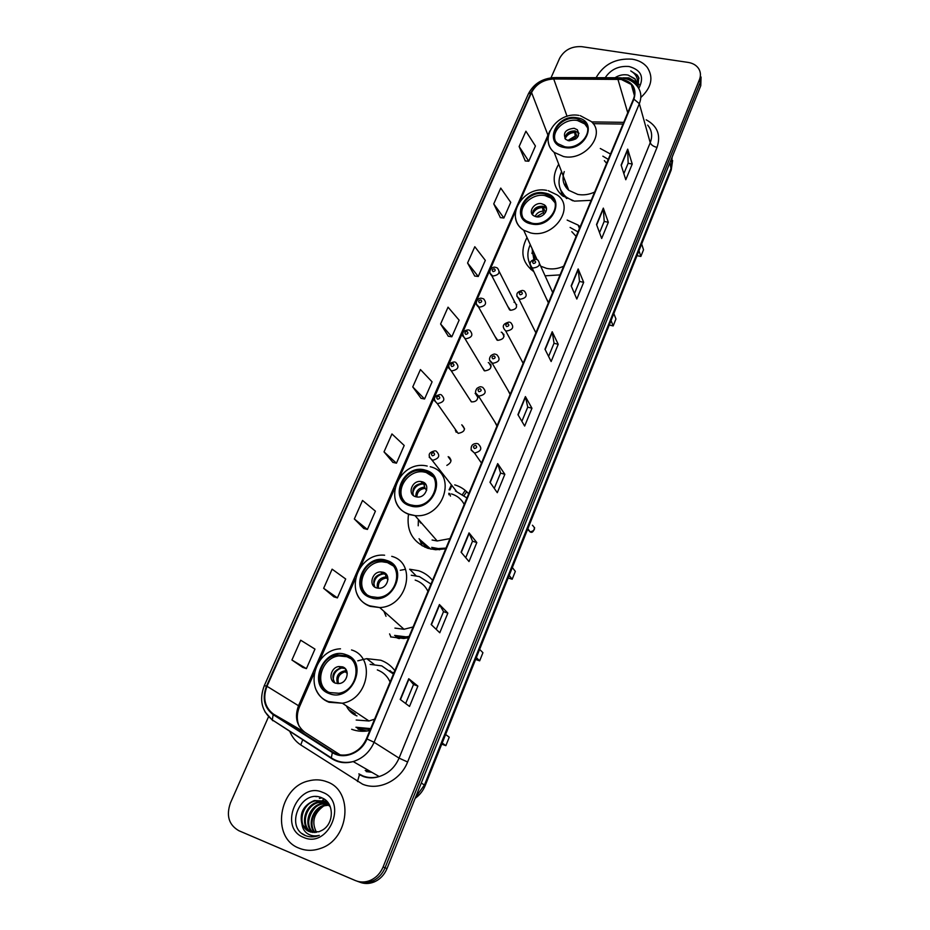 <?xml version="1.0" encoding="UTF-8"?>
<svg xmlns="http://www.w3.org/2000/svg" width="930" height="930" viewBox="0 0 930 930"><rect width="100%" height="100%" fill="white"/><g stroke="black" fill="none" stroke-linecap="round" stroke-linejoin="round"><path stroke-width="1.4" d="M394.855 670.646C391.158 665.752 386.473 662.288 380.777 660.23L366.757 658.649L357.783 660.823M394.006 672.681L392.065 672.32M432.531 580.367C428.835 575.786 424.173 572.566 418.523 570.718L409.653 569.23L416.024 575.74M404.701 569.462L400.284 570.288M389.589 633.9L390.984 637.015M408.502 514.244C406.282 530.914 412.769 542.283 427.963 548.34L435.6 549.735L445.702 548.84M424.127 544.654L424.836 547.166M526.996 237.487C519.8 251.46 522.09 262.876 533.867 271.723M558.709 164.192C551.641 176.409 552.85 186.907 562.313 195.707L574.391 201.136L591.178 200.334M449.55 457.316L448.69 457.63M490.61 364.235L489.808 364.421M503.781 334.184L503.049 334.335M516.696 304.61L516.08 304.715M507.745 306.365L510.558 310.295C516.557 309.399 518.033 306.842 515.011 302.61L513.999 302.238M494.934 336.358L497.748 340.357C503.921 339.369 505.35 336.73 502.014 332.44L501.235 332.173M481.914 366.827L484.739 370.884C491.098 369.791 492.458 367.071 488.82 362.747L488.273 362.572M468.697 397.796L471.522 401.888C475.939 401.981 478.032 399.97 477.776 395.843M455.27 429.323L458.165 433.38C464.872 431.985 466.07 429.125 461.768 424.801L464.593 428.916M446.842 465.384C451.794 462.536 452.236 459.618 448.179 456.642L451.015 460.757M533.82 328.732L535.913 332.719M521.033 359.317L523.125 363.363M508.047 390.379L510.128 394.494M494.841 421.953L496.934 426.103M546.41 298.635L548.514 302.541M545.073 275.815L560.046 274.896M580.122 226.804L578.146 225.107L567.137 220.073M468.674 493.807C464.965 489.506 460.327 486.53 454.735 484.867M390.612 636.899L403.736 638.492L408.584 637.759M351.656 729.283C357.422 731.433 363.491 731.852 369.849 730.538M610.499 154.055L600.292 148.498M475.846 393.704L475.114 393.437M359.445 882.047C364.339 884.046 369.361 883.977 374.511 881.814C380.231 879.187 384.392 874.77 386.996 868.585L700.767 85.7L701.069 77.004M268.561 716.705L230.442 802.915C226.025 815.657 228.827 824.922 238.859 830.711L355.341 880.547C360.27 882.558 365.327 882.489 370.512 880.315C376.266 877.653 380.463 873.212 383.09 866.981L699.476 79.596L700.127 82.654L700.418 73.935L700.127 82.654L385.043 867.783L700.127 82.654L700.767 85.7M357.399 881.303C362.316 883.314 367.35 883.233 372.523 881.059C378.254 878.42 382.439 873.991 385.043 867.783C382.439 873.991 378.254 878.42 372.523 881.059C367.35 883.233 362.316 883.314 357.399 881.303M455.34 430.474L455.642 429.765M632.133 59.171C615.707 58.113 603.698 64.286 596.107 77.69C603.698 64.286 615.707 58.113 632.133 59.171C638.666 60.218 643.711 62.949 647.268 67.367C643.711 62.949 638.666 60.218 632.133 59.171M326.965 781.816C321.141 779.549 315.072 779.235 308.748 780.875C278.721 787.14 270.723 837.651 298.949 848.125C305.807 850.95 312.98 851.055 320.443 848.439C349.715 839.267 353.842 790.64 326.965 781.816C321.141 779.549 315.072 779.235 308.748 780.875C278.721 787.14 270.723 837.651 298.949 848.125C305.807 850.95 312.98 851.055 320.443 848.439C349.715 839.267 353.842 790.64 326.965 781.816M621.275 79.434L631.307 84.502C634.865 88.664 635.585 93.523 633.446 99.068L366.432 738.734C362.898 746.616 357.248 751.789 349.471 754.253C343.344 755.881 337.741 755.137 332.673 752.021L273.49 714.135C264.748 707.381 262.574 698.093 266.991 686.294L531.553 92.523C536.052 84.095 543.446 79.585 553.722 78.98L621.275 79.434M621.449 79.027L553.827 78.573C543.283 79.19 535.715 83.816 531.1 92.454L266.503 686.108C261.981 698.209 264.201 707.718 273.164 714.647L332.347 752.544C343.496 760.217 361.41 753.207 366.955 738.932L633.923 99.15C637.038 88.583 632.877 81.875 621.449 79.027M400.202 699.43L409.526 706.428L417.884 686.084L408.747 678.737L400.202 699.43M405.666 703.533L413.513 684.503L408.747 678.737M413.501 684.515L417.884 686.084M431.16 624.53L439.785 632.76L447.853 613.102L439.425 604.558L431.16 624.53M436.217 629.354L443.517 611.638L439.425 604.558M443.505 611.661L447.853 613.102M461.071 552.188L469.022 561.557L476.823 542.539L469.046 532.89L461.071 552.188M465.732 557.675L472.521 541.19L469.046 532.89M472.51 541.214L476.823 542.539M489.982 482.263L497.294 492.691L504.851 474.3L497.69 463.605L489.982 482.263M494.272 488.378L500.584 473.045L497.69 463.605M500.561 473.079L504.851 474.3M621.124 165.052L625.785 179.746L632.237 164.04L627.692 149.149L621.124 165.052M623.856 173.654L628.145 163.227L627.692 149.149M628.122 163.296L632.237 164.04M596.537 224.514L601.675 238.475L608.325 222.27L603.314 208.111L596.537 224.514M599.548 232.686L604.198 221.387L603.314 208.111M604.175 221.445L608.325 222.27M571.171 285.87L576.809 299.042L583.668 282.336L578.169 268.944L571.171 285.87M574.473 293.589L579.506 281.36L578.169 268.944M579.483 281.418L583.668 282.336M544.98 349.215L551.141 361.526L558.221 344.286L552.211 331.743L544.98 349.215M548.595 356.434L554.036 343.228L552.211 331.743M554.013 343.286L558.221 344.286M517.929 414.652L524.659 426.045L531.96 408.247L525.404 396.587L517.929 414.652M521.87 421.325L527.74 407.096L525.404 396.587M527.717 407.142L531.96 408.247M640.817 97.499C651.558 87.443 653.709 77.399 647.268 67.367C653.709 77.399 651.558 87.443 640.817 97.499M699.476 79.596C701.022 75.504 700.697 71.761 698.5 68.378C696.21 65.147 692.757 63.159 688.13 62.403L581.831 46.674C571.741 46.082 564.347 49.941 559.639 58.276L551.013 77.806M354.33 518.963L367.408 529.449L375.418 511.163L362.526 500.456L354.33 518.963L363.863 528.531M323.652 588.306L337.404 597.897L345.693 579.006L332.115 569.172L323.652 588.306L333.858 596.839M302.843 667.461L291.927 660.009L306.412 668.635L314.968 649.105L300.681 640.212L291.927 660.009M440.599 324L451.829 336.8L459.118 320.164L448.051 307.179L440.599 324L448.318 336.23M467.581 263.016L478.252 276.489L485.321 260.365L474.8 246.717L467.581 263.016L474.753 276.036M493.749 203.891L503.886 217.992L510.744 202.345L500.747 188.081L493.749 203.891L500.398 217.632M519.126 146.545L528.775 161.216L535.424 146.022L525.915 131.2L519.126 146.545L525.287 160.96M384.02 451.875L396.447 463.187L404.201 445.47L391.949 433.95L384.02 451.875L392.913 462.384M412.757 386.915L424.568 398.993L432.09 381.846L420.441 369.559L412.757 386.915L421.046 398.319M424.568 398.993L420.93 398.296M451.829 336.8L448.19 336.218M478.252 276.489L474.637 276.012M503.886 217.992L500.282 217.62M528.775 161.216L525.171 160.948M396.447 463.187L392.786 462.361M367.408 529.449L363.746 528.496M337.404 597.897L333.742 596.804M306.412 668.635L302.738 667.391M623.123 77.829L628.878 77.888L635.899 81.991L636.864 83.526M625.297 78.562L629.145 78.829L636.887 84.014M635.376 84.13L636.771 85.514M623.658 78.201C629.133 79.271 633.493 81.747 636.748 85.63L635.004 78.771L628.087 75.074L635.12 79.178L636.655 82.107M638.759 88.408C644.537 77.283 641.293 69.983 629.04 66.507C618.671 65.705 610.731 69.436 605.209 77.713M628.087 75.074C623.449 74.202 619.066 75.086 614.974 77.736M637.957 87.153L638.724 77.527L637.248 75.063L630.738 70.913C636.573 74.33 638.643 79.317 636.957 85.874M639.026 84.258L637.434 84.084M636.887 84.049L635.237 83.979M630.738 70.913L637.341 75.411L638.991 78.341M631.505 81.131L635.876 82.584M636.097 82.7L636.829 83.119M637.527 83.572L638.922 84.688M576.809 118.587C561.406 115.239 546.422 135.129 557.988 143.732L564.696 146.731C579.82 150.172 594.933 130.828 584.133 122.016L576.809 118.587M587.411 127.561L584.796 123.946L577.472 120.505C565.614 118.029 551.757 130.06 555.047 140.035M608.267 159.39L602.849 156.159M564.266 171.585C561.685 179.037 563.185 185.279 568.765 190.313L577.774 194.428C583.389 195.428 589.004 194.649 594.619 192.08M606.616 163.343L604.349 160.634M561.581 171.655C557.047 181.652 558.581 190.115 566.196 197.055L572.775 200.775M560.662 189.941L566.405 198.381M565.487 181.803L566.207 187.674M636.992 255.657L640.863 256.459L643.525 249.775L641.654 243.974M640.863 256.459L638.968 250.705M574.136 128.27C565.405 129.305 562.604 133.002 565.707 139.384L568.765 140.767C577.425 139.791 580.285 136.117 577.309 129.747L574.136 128.27M578.96 133.188L575.077 130.944C569.09 130.863 565.719 133.397 564.952 138.582M561.29 194.835L561.406 192.859M563.092 179.92L563.754 177.305M578.39 135.919L578.135 133.037L578.96 133.432M565.428 135.966C567.939 133.025 571.171 131.502 575.112 131.374L577.309 137.594M565.103 138.768C566.858 134.92 570.044 132.816 574.659 132.432L575.112 131.374M575.763 139.035L574.659 132.432M314.642 832.536C306.97 824.619 312.852 807.798 324.291 805.252L328.79 804.776M315.154 832.513C307.935 824.445 313.898 808.135 325.116 805.647L329.104 805.148M312.654 832.455C303.192 825.34 308.621 806.403 321.001 803.694L327.43 803.427M327.895 803.52L328.743 803.729M313.143 832.501C304.122 825.154 309.69 806.752 321.838 804.09L327.779 803.741M328.244 803.822L328.883 803.95M310.76 832.083C299.576 826.165 304.284 804.985 317.676 802.113L325.942 802.299M326.372 802.451L328.581 803.485M311.225 832.199C300.46 825.956 305.377 805.345 318.513 802.52L326.325 802.567M326.767 802.695L327.72 803.043M301.983 824.236L309.167 831.536L318.839 831.78L321.768 830.444C334.335 824.236 334.44 802.869 322.35 798.068C301.832 787.919 284.592 825.608 304.273 835.07L305.284 835.535C309.365 837.198 313.631 837.291 318.072 835.814L319.304 835.338C314.851 836.5 310.841 835.872 307.26 833.489C304.273 831.362 302.506 828.281 301.983 824.236C299.321 813.099 303.436 805.194 314.317 800.521L323.582 801.056L330.255 806.729M309.411 831.629C296.984 826.875 300.948 803.915 315.165 800.928L326.663 801.125M316.502 832.362C311.364 822.236 313.677 813.506 323.477 806.171M322.524 792.313C297.925 781.037 277.861 827.642 303.505 837.36C328.604 849.125 348.425 801.276 322.524 792.313M305.621 835.675L302.111 833.606M315.7 796.592L316.793 796.638M321.548 797.731L319.374 798.428L322.013 797.917M325.523 801.393L326.883 801.358M322.663 800.009L324.57 799.358M308.621 822.19C309.19 816.575 311.422 811.669 315.34 807.484M319.048 804.345L323.454 802.055M324.059 801.834L324.756 801.602M544.41 193.847C527.705 189.778 512.488 213.04 526.717 221.131L531.809 223.142C548.212 227.292 563.615 204.693 550.258 196.288L544.41 193.847M554.78 202.461L550.99 198.102L545.166 195.66C532.692 192.696 518.196 206.169 522.532 216.737M577.995 231.907L570.09 227.455M540.69 266.178L546.584 268.386C552.257 269.549 557.953 268.828 563.661 266.236M576.123 236.383L571.787 231.686M532.041 248.543L533.832 259.331M530.263 244.648C527.182 251.484 527.101 257.994 529.995 264.167M545.027 275.699L545.922 275.908M531.658 267.41L532.286 268.363M534.564 254.088L534.843 259.191M609.266 325.023L613.184 325.919L615.939 318.99L613.835 313.573M613.184 325.919L611.057 320.548M541.69 203.74C534.308 201.915 527.543 212.156 533.75 215.783L536.099 216.737C543.422 218.573 550.223 208.46 544.19 204.763L541.69 203.74M546.247 210.912L546.468 208.436L542.748 206.239C536.331 206.135 532.89 208.925 532.46 214.621M530.774 269.433L530.693 266.48L533.82 271.653M531.96 253.518L532.716 250.042M533.064 211.005C535.645 207.983 538.923 206.448 542.899 206.39L545.503 212.575M532.46 214.632C534.076 210.261 537.389 207.878 542.423 207.483L542.899 206.39M543.957 214.435L542.423 207.483M425.068 471.138L422.697 470.638C402.399 466.895 390.519 499.689 410.56 504.862L414.071 505.513C434.473 508.047 444.587 475.683 425.068 471.138M433.206 476.881L426.138 472.475L423.766 471.975C408.537 469.139 394.483 489.761 404.132 501.014M432.659 548.491L439.611 549.735M431.648 547.363L438.239 548.584L446.005 548.096M466.941 497.957L455.398 490.947M432.078 540.005L437.205 540.969L449.969 538.61M464.233 504.444C461.501 499.212 457.258 495.702 451.503 493.923M427.393 547.154L428.009 548.363M508.164 577.972L512.198 579.239L515.325 571.392L512.337 567.533M512.198 579.239L509.175 575.426M422.139 481.763L420.953 481.519C411.932 480.008 406.887 494.516 415.71 496.725L417.128 497.004C426.161 498.282 430.869 483.867 422.139 481.763M426.114 484.925L422.452 483.368C414.629 484.309 411.606 488.355 413.373 495.504M419.767 521.056L420.127 522.346M420.79 523.102L420.558 521.963M422.162 545.829L419.535 539.295M418.209 525.787L418.407 519.498M424.871 483.321L425.94 484.635M412.699 493.818C413.699 487.587 417.384 484.263 423.755 483.867L425.057 488.366L426.638 490.296M386.217 561.406L380.963 560.604C361.282 559.721 352.354 591.317 371.058 596.63L377.475 597.455C397.11 597.188 404.411 566.126 386.217 561.406M392.948 565.742L387.392 562.569L382.149 561.778C366.292 561.092 354.993 583.796 366.281 594.038M395.703 636.364L408.63 637.643M411.258 575.251L419.349 576.588L430.66 583.842M394.587 635.411L406.05 636.841L409.13 636.446M394.936 628.11L404.027 629.273L413.071 626.983M427.951 591.364C425.254 585.819 420.999 582.052 415.187 580.076M475.602 659.44L479.671 660.846L482.926 652.697L479.624 649.373M479.671 660.846L476.346 657.591M383.218 572.275L380.742 571.915C372.023 571.659 368.268 585.621 376.499 587.9L379.208 588.272C387.926 588.295 391.356 574.449 383.218 572.275M386.624 574.728L382.404 573.519C374.592 575.577 372.105 580.122 374.918 587.144M386.02 616.299L383.881 611.266M373.825 585.04C374.279 578.344 377.824 574.589 384.462 573.752M385.322 573.392L386.008 576.856L387.984 579.32M345.623 655.743L337.625 654.952C318.827 656.522 312.224 687.049 329.766 692.583L338.904 693.269C357.562 690.63 362.688 660.695 345.623 655.743M350.447 658.51L346.913 656.72L338.927 655.929C322.512 657.347 314.003 682.446 327.162 691.327M357.155 728.016L370.233 729.62M393.529 673.797L389.914 670.542M355.934 727.237L370.651 728.62M393.425 674.076L381.765 665.88L370.163 664.38M356.178 720.029L368.978 720.983L374.581 719.204M390.1 682.015C387.438 676.133 383.172 672.099 377.313 669.902M441.75 744.14L445.865 745.674L449.237 737.199L445.61 734.479M445.865 745.674L442.203 743.012M342.554 666.868L338.857 666.531C330.545 667.356 327.802 680.818 335.521 683.201L339.438 683.527C347.727 682.492 350.18 669.135 342.554 666.868M345.158 668.531L340.694 667.856C332.905 671.076 330.987 676.11 334.928 682.957M348.471 709.439L355.295 713.961M356.981 715.926C352.145 714.031 348.622 710.694 346.39 705.893M333.324 680.597C332.963 673.901 335.997 669.623 342.414 667.787M347.076 672.111L345.053 668.438M415.571 797.289L424.475 784.943L671.286 167.749L672.146 157.124M669.937 162.622L671.228 170.004L425.196 785.559C423.069 790.791 419.709 795.057 415.129 798.37M386.996 868.585L383.09 866.981M425.196 785.559L421.29 783.002M646.199 119.819C657.452 125.969 661.067 135.152 657.033 147.382L407.607 761.984L399.063 758.124L650.233 142.72C652.732 136.071 651.884 130.2 647.664 125.12M407.607 761.984C400.551 780.444 378.847 791.116 362.584 784.188L300.785 744.953C295.682 741.594 291.974 736.967 289.66 731.073M358.852 773.853L362.956 775.946C368.129 777.933 373.546 778.131 379.184 776.538C388.356 773.586 394.983 767.448 399.063 758.124L374.104 742.279C369.768 752.021 362.805 758.45 353.202 761.565C345.483 763.681 338.427 762.774 332.033 758.81L331.324 757.857C337.881 762.193 345.17 763.425 353.202 761.565L379.184 776.538C373.825 778.294 368.617 778.305 363.525 776.596L359.457 774.678L357.48 781.56M622.391 77.992L619.38 77.748L617.962 78.759M554.431 77.574C542.33 78.341 533.657 83.758 528.403 93.837L531.1 92.454M266.503 686.108L264.306 685.643C258.982 699.744 261.632 711.171 272.292 719.901L331.894 758.729M272.92 720.797L264.945 711.799M273.164 714.647L272.292 719.901L331.324 757.857L332.347 752.544M618.496 77.748L555.431 77.585L553.827 78.573M366.955 738.932L374.104 742.279L639.34 103.672L633.923 99.15M636.748 85.63C641.107 90.803 641.967 96.813 639.34 103.672L650.233 142.72C651.198 144.999 653.465 146.556 657.033 147.382M302.785 739.501L300.785 744.953M358.957 773.911L359.457 774.678M266.991 686.294L298.518 705.731C294.415 717.007 296.589 725.9 305.017 732.387L340.159 754.858M273.49 714.135L305.191 732.503M332.673 752.021L334.323 752.963M365.223 770.459L370.814 771.714M617.88 79.178L627.738 112.751M553.722 78.98L567.068 116.32M623.728 122.341L591.666 121.911M549.828 130.944L298.518 705.731L299.576 706.626C296.693 713.577 296.565 720.146 299.204 726.307M531.553 92.523L547.712 134.559L547.817 137.21L519.928 201.182M518.126 414.966L525.555 396.982M545.154 349.564L552.35 332.161M571.334 286.242L578.286 269.398M596.688 224.897L603.419 208.599M621.252 165.459L627.785 149.66M490.18 482.565L497.875 463.954M461.292 552.455L469.243 533.204M431.404 624.762L439.646 604.837M400.458 699.627L408.991 678.97M564.347 147.521C585.609 152.067 598.897 120.633 577.135 117.808C556.233 113.46 542.713 144.313 564.347 147.521M580.239 115.646L591.282 121.539C606.418 134.141 584.9 161.46 563.499 156.519L554.164 152.381C550.781 149.567 548.828 146.033 548.328 141.79M560.255 188.964L563.289 196.451M567.812 140.535L574.996 136.175M569.323 140.849L575.31 137.791M531.449 223.956C552.92 229.117 566.754 196.393 544.759 193.033C523.66 188.093 509.594 220.201 531.449 223.956M548.212 190.673L557.082 194.916C575.81 206.983 553.885 238.894 530.67 232.942L523.683 230.198C519.08 227.245 516.383 223.177 515.592 217.992M529.589 263.271L530.135 265.155M530.542 266.247L533.239 270.921M535.122 216.469C536.552 213.296 539.121 211.517 542.841 211.133M536.424 216.795L543.213 212.679M410.153 505.804C432.311 513.407 448.26 475.683 425.475 470.208C403.701 462.908 387.543 499.817 410.153 505.804M430.241 466.721C457.804 473.021 443.994 518.835 414.989 515.604L409.665 514.627C402.399 512.209 397.656 507.431 395.424 500.294M419.07 538.714C421.825 543.294 425.696 546.712 430.683 548.967L431.136 549.153M415.803 496.76C415.745 491.098 418.64 487.878 424.499 487.099M416.861 496.969C417.128 491.912 419.86 489.041 425.057 488.366M370.64 597.618C392.983 606.081 409.653 566.661 386.636 560.43C364.688 552.304 347.797 590.852 370.64 597.618M391.739 556.338C417.43 562.871 407.584 606.825 379.719 607.546L370.245 606.372C363.618 603.977 359.073 599.478 356.597 592.887M396.587 637.724L399.54 638.573M377.394 588.132C376.487 581.645 379.359 577.879 386.008 576.856M378.44 588.272C377.882 582.529 380.498 579.111 386.31 578.03L386.636 578.03M329.325 693.617C351.866 702.999 369.303 661.753 346.053 654.72C323.919 645.699 306.272 686.003 329.325 693.617M351.528 649.954C375.615 656.836 368.815 699.162 342.391 703.22L329.046 702.278C323.198 699.988 318.944 695.919 316.293 690.095M358.143 729.213L367.059 731.015M337.474 683.62C335.521 676.319 338.299 671.995 345.797 670.623M338.543 683.631C336.939 677.714 339.125 673.762 345.1 671.762L346.495 671.681M536.552 259.423L537.935 260.109C540.911 264.492 539.307 267.119 533.111 268.014L531.925 267.561L529.705 263.55M534.703 260.702C532.379 261.225 531.983 262.155 533.506 263.504C535.831 262.992 536.226 262.051 534.703 260.702M523.346 290.602L524.45 291.125C527.763 295.566 526.217 298.286 519.824 299.274L516.801 296.1M521.416 291.939C519.08 292.45 518.673 293.392 520.207 294.775C522.544 294.264 522.951 293.322 521.416 291.939M509.919 322.28L510.744 322.64C514.395 327.139 512.918 329.941 506.315 331.045L505.641 330.824C501.619 326.616 502.758 323.698 509.082 322.071M507.908 323.663C505.56 324.175 505.153 325.14 506.687 326.558C509.036 326.058 509.442 325.093 507.908 323.663M496.283 354.47L496.794 354.69C500.817 359.224 499.41 362.107 492.586 363.339L489.599 360.154M494.19 355.923C491.831 356.411 491.412 357.399 492.947 358.852C495.306 358.364 495.725 357.387 494.19 355.923M482.414 387.194L482.6 387.264C486.995 391.832 485.669 394.797 478.636 396.157L475.66 392.983M480.24 388.705C477.869 389.193 477.439 390.182 478.973 391.693C481.356 391.204 481.775 390.205 480.24 388.705M527.612 529.321L530.1 531.89C535.006 530.693 535.785 528.473 532.425 525.229M477.985 443.738C482.635 448.167 481.484 451.271 474.521 453.061L471.092 449.713M475.73 445.412C473.312 445.889 472.882 446.912 474.44 448.493C476.858 448.016 477.288 446.993 475.73 445.412M496.271 267.526L497.445 268.096C500.561 272.432 499.003 275.094 492.761 276.059L489.854 273.048M493.109 271.595C495.399 271.083 495.806 270.153 494.318 268.817C492.028 269.328 491.621 270.246 493.109 271.595M482.833 298.577L483.74 298.983C487.169 303.389 485.669 306.121 479.241 307.191L476.334 304.18M479.566 302.738C481.868 302.227 482.286 301.285 480.798 299.902C478.485 300.413 478.078 301.355 479.566 302.738M469.173 330.115L469.801 330.382C473.556 334.823 472.126 337.637 465.488 338.822L462.605 335.811M465.802 334.37C468.127 333.87 468.546 332.917 467.058 331.499C464.733 331.998 464.314 332.952 465.802 334.37M491.04 365.269L490.377 365.409M455.293 362.165L455.619 362.293C459.722 366.769 458.351 369.663 451.527 370.965L448.644 367.966M451.817 366.525C454.154 366.036 454.584 365.06 453.096 363.607C450.759 364.095 450.329 365.06 451.817 366.525M477.683 395.785L476.95 395.959M441.192 394.739L441.204 394.739C445.656 399.191 444.377 402.155 437.391 403.655L434.473 400.656M437.6 399.202C439.96 398.726 440.39 397.726 438.902 396.226C436.554 396.715 436.124 397.703 437.6 399.202M456.804 431.508L456.258 432.264M436.019 451.015C440.529 455.34 439.402 458.444 432.613 460.315L429.183 457.165M432.345 455.77C434.728 455.293 435.17 454.27 433.659 452.701C431.276 453.166 430.834 454.189 432.345 455.77M462.582 494.272L465.233 490.401M451.748 485.739L449.922 489.924M449.748 493.493L450.457 496.12M466.697 491.703L464.117 495.376M374.058 664.334L366.757 658.649M477.95 397.552L475.404 393.529M491.11 366.641L488.82 362.747M504.06 336.183L502.014 332.44M499.305 271.758L515.011 302.61M579.448 228.431L578.146 225.107M672.623 160.506L671.228 170.004M374.511 881.814L370.512 880.315M631.307 84.502L634.446 95.674M528.403 93.837L264.306 685.643M548.316 136.152L547.817 137.21M515.522 211.273L399.563 477.253M394.611 488.622L360.41 567.068M355.26 578.879L319.513 660.881M314.142 673.204L299.576 706.626M623.019 124.062L593.166 123.655M366.234 771.609L371.779 772.284M636.155 82.933L635.899 81.991M568.765 190.313L554.164 152.381C537.947 139.163 556.989 111.275 578.867 115.401M566.788 198.567L566.196 197.055M584.796 123.946L584.133 122.016M578.251 132.409L577.309 129.747M560.337 189.162L562.65 195.451M325.116 805.647L324.291 805.252M321.838 804.09L321.001 803.694M318.513 802.52L317.676 802.113M315.165 800.928L314.317 800.521M537.087 259.621L523.683 230.198C503.723 217.794 522.893 185.349 546.701 190.371M550.99 198.102L550.258 196.288M545.236 207.274L544.19 204.763M427.196 466.058C398.063 459.141 380.603 505.409 409.444 514.337L414.989 515.604L437.205 540.969M423.766 471.975L422.697 470.638M439.239 549.711L438.239 548.584M422.452 483.368L420.953 481.519M419.663 539.447L430.741 549.072M384.613 555.21C356.329 552.478 343.007 596.862 369.861 605.883L379.719 607.546L404.027 629.273M382.149 561.778L380.963 560.604M407.131 637.794L406.05 636.841M382.404 573.519L380.742 571.915M396.564 637.678L398.703 638.526M387.961 579.611L386.578 577.983M340.496 648.815C313.457 649.675 303.343 692.397 328.464 701.604L342.391 703.22L368.978 720.983M338.927 655.929L337.625 654.952M340.694 667.856L338.857 666.531M358.038 729.05L365.257 731.201M347.262 673.332L345.1 671.762L346.262 671.472M548.154 302.355L531.925 267.561C528.717 263.132 530.007 260.365 535.761 259.238M552.687 292.543L539.656 263.899M535.796 332.661L518.87 298.949C515.278 294.612 516.487 291.764 522.532 290.404M523.16 363.258L505.641 330.824M510.256 394.18L492.202 363.223C489.099 361.247 488.68 358.713 490.935 355.62C493.156 354.179 494.655 353.726 495.423 354.249M497.143 425.591L478.543 396.134C475.23 394.274 474.684 391.704 476.904 388.426C479.055 386.915 480.601 386.427 481.542 386.961M477.113 443.529C472.661 443.436 470.696 445.644 471.231 450.143L474.521 453.061L481.496 463.094M534.611 527.635C533.611 531.716 532.1 533.134 530.1 531.89L527.868 528.67M509.617 309.946L491.784 275.71C486.878 271.211 492.54 266.061 495.434 267.329M497.027 340.113L478.497 306.947C473.324 303.168 478.392 297.019 481.973 298.367M503.955 334.672L503.304 334.8M484.263 370.733L465 338.671C461.257 333.568 462.361 330.638 468.29 329.894M490.854 364.7L490.064 364.874M471.312 401.818L451.306 370.907C447.109 365.99 448.144 363.002 454.386 361.921M458.165 433.38L437.321 403.62C432.706 399.086 433.682 396.041 440.262 394.483M455.828 431.706L456.409 430.939M456.432 491.273L432.008 460.118C427.393 455.375 428.428 452.271 435.124 450.806M448.946 494.772L448.772 493.307M449.097 489.854L451.294 485.146"/></g></svg>
